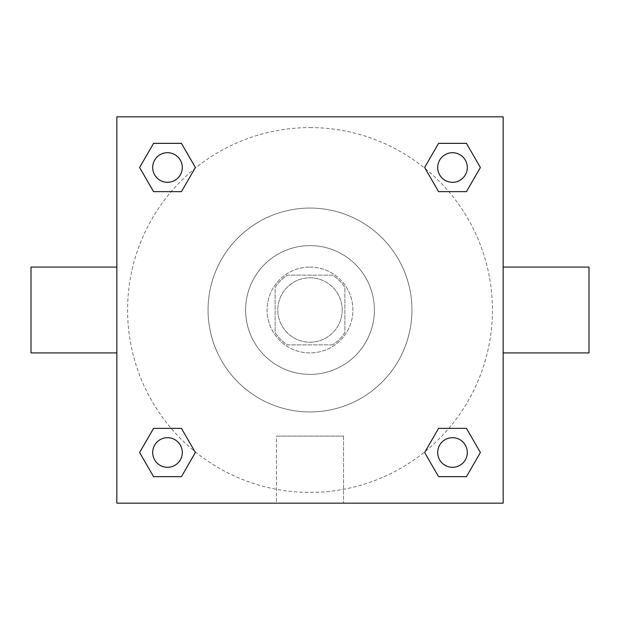 <?xml version="1.0" encoding="UTF-8"?>
<svg xmlns="http://www.w3.org/2000/svg" width="620" height="620" viewBox="0 0 620 620"><rect width="100%" height="100%" fill="white"/><g stroke="black" fill="none" stroke-linecap="round" stroke-linejoin="round"><path stroke-width="0.46" stroke-dasharray="3.1 2.33" d="M342.194 310A32.194 32.194 0 0 0 293.903 282.123A32.194 32.194 0 0 0 293.903 337.877A32.194 32.194 0 0 0 342.194 310A32.194 32.194 0 0 0 293.903 282.123A32.194 32.194 0 0 0 293.903 337.877A32.194 32.194 0 0 0 342.194 310M332.584 344.875L287.417 344.875A41.548 41.548 0 0 1 275.125 332.584L275.125 287.417A41.548 41.548 0 0 1 287.417 275.125L332.584 275.125A41.548 41.548 0 0 1 344.875 287.417L344.875 332.584A41.548 41.548 0 0 1 332.584 344.875L287.417 344.875A41.548 41.548 0 0 1 275.125 332.584L275.125 287.417A41.548 41.548 0 0 1 287.417 275.125L332.584 275.125A41.548 41.548 0 0 1 344.875 287.417L344.875 332.584A41.548 41.548 0 0 1 332.584 344.875M310 267.081A42.92 42.92 0 0 1 347.169 331.46A42.92 42.92 0 0 1 272.831 331.46A42.92 42.92 0 0 1 310 267.081A42.92 42.92 0 0 0 267.081 310A42.92 42.92 0 0 0 310 352.92A42.92 42.92 0 0 0 352.92 310A42.92 42.92 0 0 0 310 267.081M310 245.613A64.387 64.387 0 0 1 365.761 342.194A64.387 64.387 0 0 1 254.239 342.194A64.387 64.387 0 0 1 310 245.613A64.387 64.387 0 0 1 365.761 342.194A64.387 64.387 0 0 1 254.239 342.194A64.387 64.387 0 0 1 310 245.613M310 208.056A101.944 101.944 0 0 1 398.288 360.972A101.944 101.944 0 0 1 221.712 360.972A101.944 101.944 0 0 1 310 208.056A101.944 101.944 0 0 0 208.056 310A101.944 101.944 0 0 0 310 411.943A101.944 101.944 0 0 0 411.943 310A101.944 101.944 0 0 0 310 208.056M116.847 116.847L503.153 116.847L503.153 503.153L116.847 503.153L116.847 116.847L503.153 116.847L503.153 503.153L116.847 503.153L116.847 116.847L503.153 116.847L503.153 503.153L116.847 503.153L116.847 116.847M310 116.847L295.244 116.847L310 116.847M452.507 437.697A14.81 14.81 0 0 1 465.325 459.908A14.81 14.81 0 0 1 439.681 459.908A14.81 14.81 0 0 1 452.507 437.697A14.81 14.81 0 0 1 467.31 452.507A14.81 14.81 0 0 1 452.507 467.31A14.81 14.81 0 0 1 437.697 452.507A14.81 14.81 0 0 1 452.507 437.697M452.507 152.691A14.81 14.81 0 0 1 465.325 174.902A14.81 14.81 0 0 1 439.681 174.902A14.81 14.81 0 0 1 452.507 152.691A14.81 14.81 0 0 0 437.697 167.493A14.81 14.81 0 0 0 452.507 182.303A14.81 14.81 0 0 0 467.31 167.493A14.81 14.81 0 0 0 452.507 152.691M182.303 167.493A14.81 14.81 0 0 0 160.092 154.675A14.81 14.81 0 0 0 160.092 180.319A14.81 14.81 0 0 0 182.303 167.493A14.81 14.81 0 0 0 160.092 154.675A14.81 14.81 0 0 0 160.092 180.319A14.81 14.81 0 0 0 182.303 167.493A14.81 14.81 0 0 0 160.092 154.675A14.81 14.81 0 0 0 160.092 180.319A14.81 14.81 0 0 0 182.303 167.493M167.493 437.697A14.81 14.81 0 0 1 180.319 459.908A14.81 14.81 0 0 1 154.675 459.908A14.81 14.81 0 0 1 167.493 437.697A14.81 14.81 0 0 0 152.691 452.507A14.81 14.81 0 0 0 167.493 467.31A14.81 14.81 0 0 0 182.303 452.507A14.81 14.81 0 0 0 167.493 437.697M310 127.581A182.419 182.419 0 0 1 467.984 401.21A182.419 182.419 0 0 1 152.016 401.21A182.419 182.419 0 0 1 310 127.581A182.419 182.419 0 0 0 127.581 310A182.419 182.419 0 0 0 310 492.42A182.419 182.419 0 0 0 492.42 310A182.419 182.419 0 0 0 310 127.581M503.153 267.081L503.153 352.92L503.153 267.081M276.466 503.153L343.534 503.153L276.466 503.153L276.466 436.108L343.534 436.108L276.466 436.108L343.534 436.108L276.466 436.108L276.466 503.153L343.534 503.153L276.466 503.153M116.847 352.92L116.847 267.081L116.847 352.92M310 116.855L324.756 116.855L310 116.855M589 352.92L589 267.081M31 267.081L31 352.92M324.756 116.847L295.244 116.855L324.756 116.847M153.558 476.648L139.616 452.507L153.558 428.358L139.616 452.507L153.558 476.648M181.435 428.358L195.377 452.507L181.435 476.648L195.377 452.507L181.435 428.358M438.565 191.642L424.623 167.493L438.565 143.352L424.623 167.493L438.565 191.642M466.442 143.352L480.384 167.493L466.442 191.642L480.384 167.493L466.442 143.352M153.558 191.642L139.616 167.493L153.558 143.352L139.616 167.493L153.558 191.642M181.435 143.352L195.377 167.493L181.435 191.642L195.377 167.493L181.435 143.352M438.565 476.648L424.623 452.507L438.565 428.358L424.623 452.507L438.565 476.648M466.442 428.358L480.384 452.507L466.442 476.648L480.384 452.507L466.442 428.358M116.847 310L116.847 295.244L116.847 310M503.153 310L503.153 295.244L503.153 310M503.146 310L503.146 295.244L503.146 310M116.855 310L116.855 295.244L116.855 310M343.534 436.108L343.534 503.153L343.534 436.108M467.31 452.507A14.81 14.81 0 0 0 445.098 439.681A14.81 14.81 0 0 0 445.098 465.325A14.81 14.81 0 0 0 467.31 452.507M182.303 452.507A14.81 14.81 0 0 0 160.092 439.681A14.81 14.81 0 0 0 160.092 465.325A14.81 14.81 0 0 0 182.303 452.507M467.31 167.493A14.81 14.81 0 0 0 445.098 154.675A14.81 14.81 0 0 0 445.098 180.319A14.81 14.81 0 0 0 467.31 167.493"/><path stroke-width="0.93" d="M503.153 267.081L589 267.081L589 352.92L503.153 352.92M116.847 352.92L31 352.92L31 267.081L116.847 267.081M116.847 116.847L503.153 116.847L503.153 503.153L116.847 503.153L116.847 116.847M153.558 428.358L181.435 428.358L195.377 452.507L181.435 476.648L153.558 476.648L139.616 452.507L153.558 428.358L181.435 428.358L153.558 428.358M438.565 143.352L466.442 143.352L480.384 167.493L466.442 191.642L438.565 191.642L424.623 167.493L438.565 143.352L466.442 143.352L438.565 143.352M153.558 143.352L181.435 143.352L195.377 167.493L181.435 191.642L153.558 191.642L139.616 167.493L153.558 143.352L181.435 143.352L153.558 143.352M438.565 428.358L466.442 428.358L480.384 452.507L466.442 476.648L438.565 476.648L424.623 452.507L438.565 428.358L466.442 428.358L438.565 428.358M466.442 476.648L438.565 476.648L466.442 476.648M467.31 452.507A14.81 14.81 0 0 0 445.098 439.681A14.81 14.81 0 0 0 445.098 465.325A14.81 14.81 0 0 0 467.31 452.507M181.435 476.648L153.558 476.648L181.435 476.648M182.303 452.507A14.81 14.81 0 0 0 160.092 439.681A14.81 14.81 0 0 0 160.092 465.325A14.81 14.81 0 0 0 182.303 452.507M466.442 191.642L438.565 191.642L466.442 191.642M467.31 167.493A14.81 14.81 0 0 0 445.098 154.675A14.81 14.81 0 0 0 445.098 180.319A14.81 14.81 0 0 0 467.31 167.493M181.435 191.642L153.558 191.642L181.435 191.642M182.303 167.493A14.81 14.81 0 0 0 160.092 154.675A14.81 14.81 0 0 0 160.092 180.319A14.81 14.81 0 0 0 182.303 167.493"/></g></svg>
